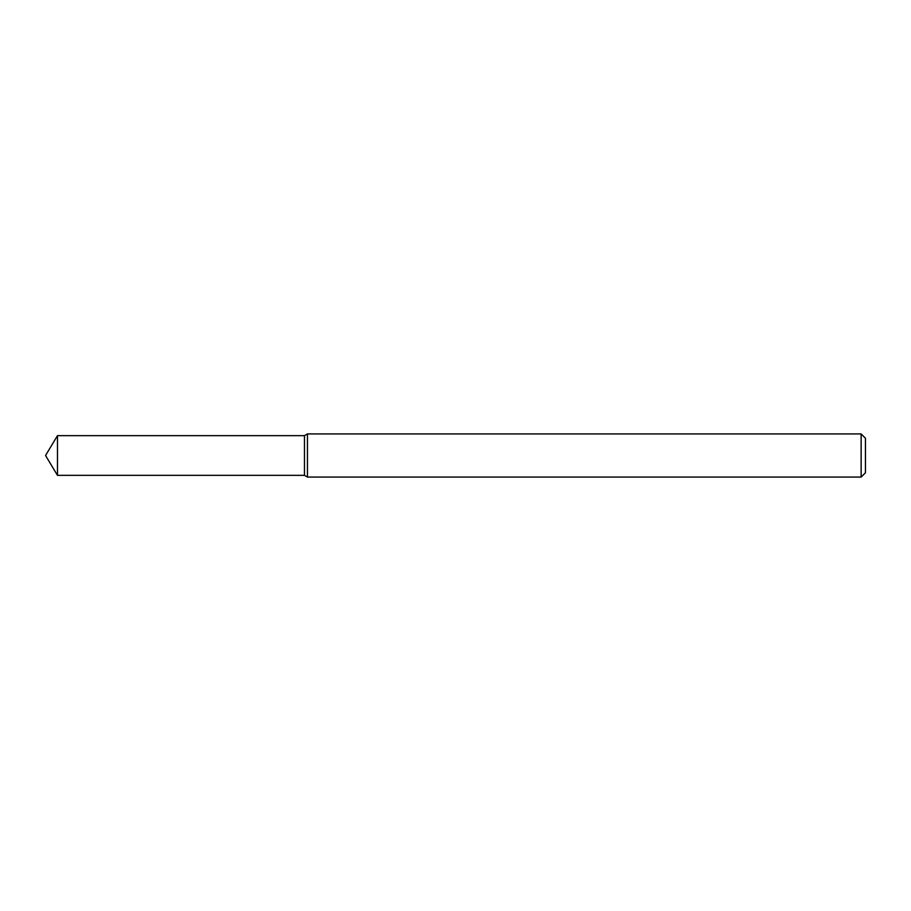 <?xml version="1.0" encoding="UTF-8"?>
<svg xmlns="http://www.w3.org/2000/svg" width="911" height="911" viewBox="0 0 911 911"><rect width="100%" height="100%" fill="white"/><g stroke="black" fill="none" stroke-linecap="round" stroke-linejoin="round"><path stroke-width="1.37" d="M57.473 435.652L304.468 435.652L304.468 475.348L304.468 435.652L307.451 433.921L307.451 477.079L304.468 475.348L57.473 475.348L57.473 435.652L45.55 455.5L57.473 475.348M861.134 477.079L861.134 433.921L865.45 438.237L865.45 472.763L861.134 477.079L307.451 477.079M861.134 433.921L307.451 433.921"/></g></svg>
